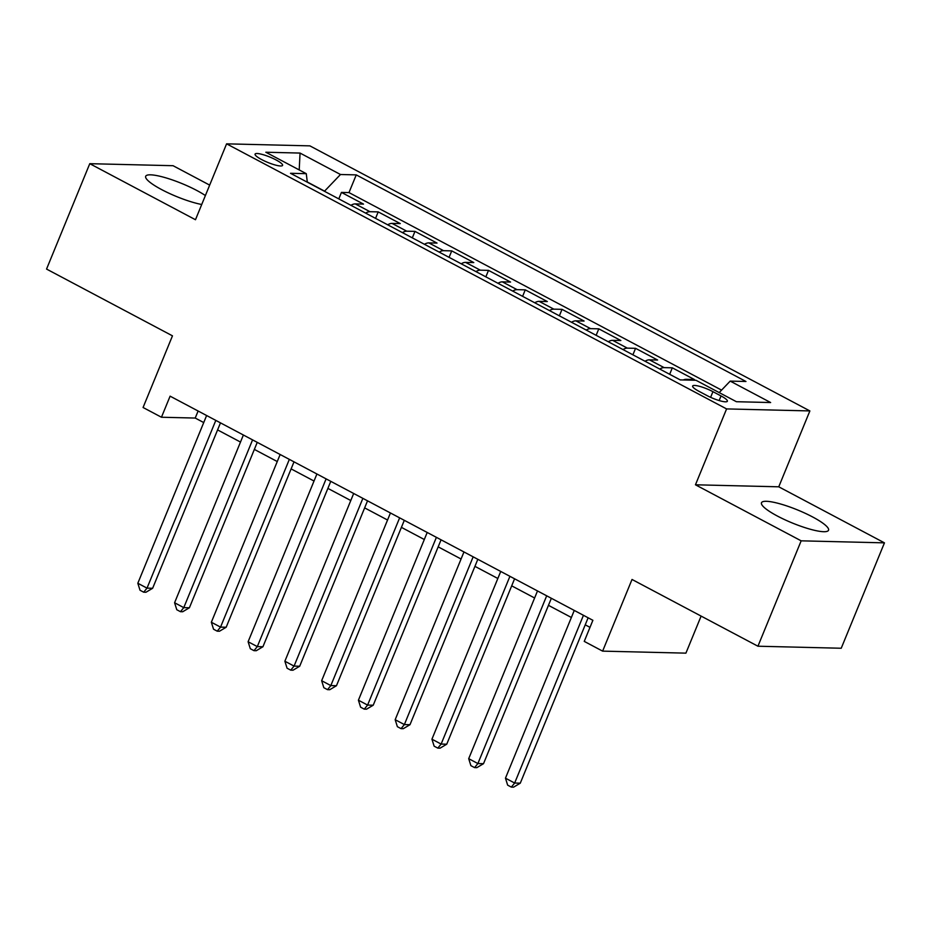 <?xml version="1.0" encoding="UTF-8"?>
<svg xmlns="http://www.w3.org/2000/svg" width="931" height="931" viewBox="0 0 931 931"><rect width="100%" height="100%" fill="white"/><g stroke="black" fill="none" stroke-linecap="round" stroke-linejoin="round"><path stroke-width="1.4" d="M205.39 195.545A36.228 7.029 22.3 0 0 196.767 190.459A36.228 7.029 22.3 0 0 145.69 176.285A36.228 7.029 22.3 0 0 161.657 189.61A36.228 7.029 22.3 0 0 201.713 204.494M777.455 516.077A36.228 7.029 22.3 0 0 828.532 530.251A36.228 7.029 22.3 0 0 812.565 516.926A36.228 7.029 22.3 0 0 761.488 502.752A36.228 7.029 22.3 0 0 777.455 516.077M261.634 159.573A14.861 2.886 22.3 0 0 282.582 165.381A14.861 2.886 22.3 0 0 276.041 159.923A14.861 2.886 22.3 0 0 255.082 154.104A14.861 2.886 22.3 0 0 261.634 159.573M209.661 185.106L173.061 165.706L89.772 163.681L46.55 269.071L172.468 335.835L143.071 407.499L161.459 417.239L195.219 418.054L203.726 422.569M809.877 410.932L309.883 145.864L226.594 143.84L726.587 408.918L809.877 410.932L778.758 486.808L695.457 484.795L801.16 540.83L884.45 542.854L778.758 486.808M884.45 542.854L841.228 648.244L757.939 646.219L632.021 579.466L602.625 651.13L685.914 653.143L701.113 616.101M801.16 540.83L757.939 646.219M683.284 379.964A18.573 8.251 -62.1 0 1 686.17 379.313L694.386 379.522L672.322 367.826L669.668 374.297M645.055 361.251A18.573 8.251 117.9 0 1 649.396 359.832L657.612 360.029L635.559 348.334L632.905 354.804M608.292 341.758A18.573 8.251 117.9 0 1 612.633 340.339L620.849 340.537L598.796 328.841L596.143 335.323M571.518 322.266A18.573 8.251 117.9 0 1 575.87 320.846L584.086 321.044L562.033 309.348L559.368 315.83M534.755 302.773A18.573 8.251 117.9 0 1 539.107 301.353L547.323 301.551L525.27 289.855L522.605 296.337M497.992 283.292A18.573 8.251 117.9 0 1 502.344 281.86L510.56 282.058L488.507 270.374L485.842 276.844M461.229 263.799A18.573 8.251 117.9 0 1 465.581 262.379L473.798 262.577L451.733 250.881L449.079 257.352M424.466 244.306A18.573 8.251 117.9 0 1 428.819 242.886L437.035 243.084L414.97 231.388L412.317 237.871M387.703 224.813A18.573 8.251 117.9 0 1 392.056 223.393L400.272 223.591L378.207 211.896L375.554 218.378M602.625 651.13L584.249 641.389L592.884 620.302L170.105 396.164L161.459 417.239M721.025 395.943L712.937 391.66A14.396 2.793 22.3 0 0 692.641 386.028A14.396 2.793 22.3 0 0 698.983 391.323L707.071 395.605A14.396 2.793 22.3 0 0 727.367 401.238A14.396 2.793 22.3 0 0 721.025 395.943L719.139 400.563M307.311 182.197L306.276 173.678L290.519 173.294L680.212 379.895L695.969 380.279L736.409 401.715L770.635 402.541L730.195 381.105L745.952 381.489L356.247 174.888L340.49 174.504L324.57 191.146L307.288 181.987M306.276 173.678L265.835 152.23L300.05 153.068L340.49 174.504M721.572 390.112L348.985 192.589L341.444 192.403L338.791 198.885M350.94 205.32A18.573 8.251 117.9 0 1 355.293 203.901L363.509 204.098L341.444 192.403M365.639 213.118A18.573 8.251 -62.1 0 1 369.991 211.698L378.207 211.896M402.413 232.61A18.573 8.251 -62.1 0 1 406.754 231.191L414.97 231.388M439.176 252.103A18.573 8.251 -62.1 0 1 443.517 250.683L451.733 250.881M475.939 271.596A18.573 8.251 -62.1 0 1 480.291 270.165L488.507 270.374M512.702 291.089A18.573 8.251 -62.1 0 1 517.054 289.657L525.27 289.855M549.465 310.57A18.573 8.251 -62.1 0 1 553.817 309.15L562.033 309.348M586.227 330.063A18.573 8.251 -62.1 0 1 590.58 328.643L598.796 328.841M622.99 349.556A18.573 8.251 -62.1 0 1 627.343 348.136L635.559 348.334M659.753 369.048A18.573 8.251 -62.1 0 1 664.106 367.629L672.322 367.826M695.457 484.795L726.587 408.918M89.772 163.681L195.475 219.728L226.594 143.84M217.586 429.913L240.489 442.062M254.349 449.405L277.252 461.543M291.112 468.898L314.026 481.036M327.887 488.391L350.789 500.529M364.649 507.884L387.552 520.022M401.412 527.365L424.315 539.515M438.175 546.858L461.078 559.007M474.938 566.351L497.841 578.488M511.701 585.843L534.603 597.981M548.464 605.336L571.366 617.474M585.227 624.817L589.998 627.354M198.117 411.013L195.219 418.054M719.209 392.591L730.195 381.105M348.985 192.589L356.247 174.888M300.05 153.068L299.212 169.931M583.446 615.298L514.657 783.041L505.463 778.176L574.264 610.433M588.124 617.777L520.278 783.18L514.657 783.041L511.34 787.102L507.663 785.159L505.463 778.176M520.278 783.18L513.586 787.161L511.34 787.102M546.683 595.817L477.894 763.548L468.7 758.684L537.501 590.941M551.35 598.284L483.515 763.688L477.894 763.548L474.577 767.61L470.9 765.666L468.7 758.684M483.515 763.688L476.823 767.668L474.577 767.61M509.92 576.324L441.131 744.067L431.937 739.191L500.727 571.448M514.587 578.791L446.752 744.195L441.131 744.067L437.814 748.117L434.137 746.173L431.937 739.191M446.752 744.195L440.06 748.175L437.814 748.117M473.157 556.831L404.368 724.574L395.175 719.698L463.964 551.955M477.824 559.31L409.989 724.702L404.368 724.574L401.052 728.636L397.374 726.68L395.175 719.698M409.989 724.702L403.298 728.682L401.052 728.636M436.395 537.338L367.594 705.081L358.412 700.205L427.201 532.462M441.061 539.817L373.226 705.221L367.594 705.081L364.277 709.143L360.611 707.188L358.412 700.205M373.226 705.221L366.535 709.189L364.277 709.143M399.632 517.845L330.831 685.588L321.649 680.712L390.438 512.981M404.298 520.324L336.463 685.728L330.831 685.588L327.514 689.65L323.837 687.695L321.649 680.712M336.463 685.728L329.772 689.708L327.514 689.65M362.869 498.353L294.068 666.096L284.874 661.231L353.675 493.488M367.536 500.831L299.701 666.235L294.068 666.096L290.751 670.157L287.074 668.214L284.874 661.231M299.701 666.235L293.009 670.215L290.751 670.157M326.106 478.871L257.305 646.603L248.112 641.738L316.912 473.995M330.773 481.339L262.938 646.742L257.305 646.603L253.988 650.664L250.311 648.721L248.112 641.738M262.938 646.742L256.246 650.722L253.988 650.664M289.343 459.379L220.542 627.122L211.349 622.245L280.15 454.503M294.01 461.846L226.175 627.25L220.542 627.122L217.226 631.171L213.548 629.228L211.349 622.245M226.175 627.25L219.472 631.23L217.226 631.171M252.569 439.886L183.779 607.629L174.586 602.753L243.387 435.01M257.247 442.365L189.4 607.768L183.779 607.629L180.463 611.69L176.785 609.735L174.586 602.753M189.4 607.768L182.709 611.737L180.463 611.69M215.806 420.393L147.017 588.136L137.823 583.26L206.624 415.517M220.472 422.872L152.637 588.276L147.017 588.136L143.7 592.197L140.022 590.242L137.823 583.26M152.637 588.276L145.946 592.256L143.7 592.197M686.17 379.313L687.59 380.069M355.293 203.901L369.991 211.698M392.056 223.393L406.754 231.191M428.819 242.886L443.517 250.683M465.581 262.379L480.291 270.165M502.344 281.86L517.054 289.657M539.107 301.353L553.817 309.15M575.87 320.846L590.58 328.643M612.633 340.339L627.343 348.136M649.396 359.832L664.106 367.629M710.609 397.339L712.937 391.66"/></g></svg>
